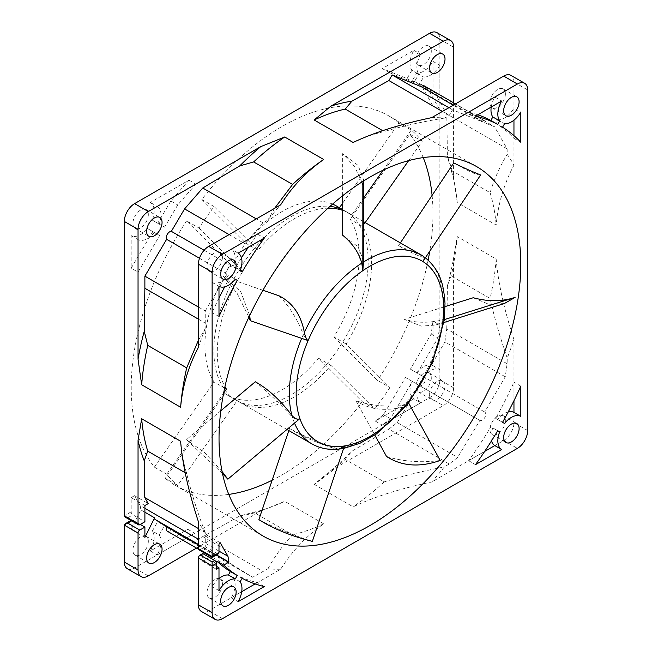 <?xml version="1.0" encoding="UTF-8"?>
<svg xmlns="http://www.w3.org/2000/svg" width="652" height="652" viewBox="0 0 652 652"><rect width="100%" height="100%" fill="white"/><g stroke="black" fill="none" stroke-linecap="round" stroke-linejoin="round"><path stroke-width="0.49" stroke-dasharray="3.26 2.44" d="M449.244 463.988A6104.774 3524.614 -60 0 1 444.395 466.905A247.361 142.812 -60 0 1 431.689 482.015L503.67 440.459A14.548 8.403 120 0 0 513.955 422.635L513.955 339.529A247.361 142.812 -60 0 1 507.223 358.078A6104.774 3524.614 -60 0 1 507.126 363.743L505.267 376.783L484.721 412.04A4.849 2.804 -60 0 1 485.732 414.256A4.849 2.804 -60 0 1 483.613 419.138A4.849 2.804 -60 0 1 479.872 420.442L457.622 457.443L449.244 463.988L388.885 429.138L397.255 422.594L457.622 457.443M505.381 420.654A10.913 6.3 -60 0 1 500.622 431.64A10.913 6.3 -60 0 1 492.211 434.566A10.913 6.3 -60 0 1 489.945 429.57A10.913 6.3 -60 0 1 494.713 418.584A10.913 6.3 -60 0 1 503.124 415.658A10.913 6.3 -60 0 1 505.381 420.654M513.955 339.529C503.955 309.032 498.022 282.21 496.172 259.072L457.207 236.578L453.588 257.988L453.588 387.785A14.548 8.403 -60 0 1 443.303 405.609L330.898 470.508L314.166 484.346A224.101 129.381 120 0 0 345.226 459.399L384.183 481.893C402.569 476.082 422.635 471.086 444.395 466.905M345.226 459.399L351.917 451.217A6104.774 3524.614 120 0 0 388.885 429.138M479.579 420.271L419.505 385.593A4.849 2.804 120 0 0 419.505 385.593A4.849 2.804 120 0 0 423.246 384.289A4.849 2.804 120 0 0 425.365 379.407A4.849 2.804 120 0 0 424.354 377.19L444.9 341.925L505.267 376.783M397.255 422.594L419.212 385.422M484.721 412.04L424.354 377.19M484.509 411.917L424.15 377.068M444.9 341.925L446.759 328.893L507.126 363.743M446.759 328.893A6104.774 3524.614 120 0 0 447.394 285.837L451.135 275.951A224.101 129.381 120 0 0 457.207 236.578M507.223 358.078C499.962 337.125 494.249 317.247 490.1 298.445L451.135 275.951M496.172 259.072A224.101 129.381 -60 0 1 490.1 298.445M453.588 102.812L453.588 176.977L457.207 202.568L496.172 225.062C498.055 203.978 503.98 184.003 513.955 165.143L513.955 82.038A14.548 8.403 120 0 0 510.94 75.371M127.336 568.707A14.548 8.403 120 0 0 134.614 567.982L429.578 397.687A14.548 8.403 120 0 0 439.872 379.863L439.872 39.259A14.548 8.403 120 0 0 436.856 32.6M201.419 611.478A14.548 8.403 120 0 0 208.697 610.761L280.67 569.204C292.08 551.07 306.416 535.944 323.669 523.841L284.704 501.347L260.735 511.013L196.513 548.087M314.166 484.346L353.123 506.84C374.207 496.84 400.393 488.56 431.689 482.015M280.67 569.204A247.361 142.812 -60 0 1 267.972 568.764A6104.774 3524.614 -60 0 1 263.115 571.445L252.617 577.248L231.745 564.355A4.849 2.804 -60 0 1 227.646 566.066A4.849 2.804 -60 0 1 226.635 563.841A4.849 2.804 -60 0 1 227.132 561.511L215.217 554.143L210.84 556.678M209.488 557.452L202.699 561.372L202.699 553.532M222.422 584.029A10.913 6.3 -60 0 1 217.654 595.007A10.913 6.3 -60 0 1 209.243 597.933A10.913 6.3 -60 0 1 206.986 592.937A10.913 6.3 -60 0 1 211.745 581.951A10.913 6.3 -60 0 1 220.156 579.033A10.913 6.3 -60 0 1 222.422 584.029M167.279 531.209A4.849 2.804 120 0 0 171.378 529.505L192.25 542.399L202.756 536.596A6104.774 3524.614 120 0 0 239.716 515.993L253.644 512.268A224.101 129.381 120 0 0 280.735 503.157A224.101 129.381 120 0 0 284.704 501.347M267.972 568.764C274.639 556.523 282.854 545.194 292.609 534.762L253.644 512.268M323.669 523.841A224.101 129.381 -60 0 1 292.609 534.762M239.716 515.993A228.575 131.965 120 0 0 260.735 511.013M144.899 508.332L140.164 505.593L134.499 495.675L131.182 497.59L131.182 511.844A2.429 1.402 -120 0 0 132.894 514.819L144.899 521.747M140.164 505.593L140.881 509.905L131.182 529.473L131.182 521.152A2.429 1.402 -120 0 1 131.688 520.043A2.429 1.402 -120 0 1 132.894 520.166L131.671 520.866M431.298 377.883A10.913 6.3 -60 0 1 426.53 388.869A10.913 6.3 -60 0 1 418.119 391.795A10.913 6.3 -60 0 1 415.862 386.799A10.913 6.3 -60 0 1 420.63 375.813A10.913 6.3 -60 0 1 429.04 372.887A10.913 6.3 -60 0 1 431.298 377.883M148.33 541.25A10.913 6.3 -60 0 1 143.57 552.236A10.913 6.3 -60 0 1 135.16 555.162A10.913 6.3 -60 0 1 132.894 550.166A10.913 6.3 -60 0 1 137.662 539.18A10.913 6.3 -60 0 1 146.072 536.254A10.913 6.3 -60 0 1 148.33 541.25M148.33 214.508A10.913 6.3 -60 0 1 143.57 225.494A10.913 6.3 -60 0 1 135.16 228.42A10.913 6.3 -60 0 1 132.894 223.424A10.913 6.3 -60 0 1 137.662 212.438A10.913 6.3 -60 0 1 146.072 209.512A10.913 6.3 -60 0 1 148.33 214.508M431.298 51.141A10.913 6.3 -60 0 1 426.53 62.127A10.913 6.3 -60 0 1 418.119 65.053A10.913 6.3 -60 0 1 415.862 60.057A10.913 6.3 -60 0 1 420.63 49.071A10.913 6.3 -60 0 1 429.04 46.145A10.913 6.3 -60 0 1 431.298 51.141M152.307 531.054L157.743 521.633L178.534 534.477L187.841 529.334L194.703 533.295L185.396 538.438L164.606 525.593L159.169 535.015L152.307 531.054A19.161 11.06 120 0 1 150.343 550.981L187.841 529.334M147.458 228.518L152.78 231.59L131.182 268.168L138.045 272.128L159.642 235.551L147.458 228.518A19.161 11.06 120 0 1 131.182 235.641L131.182 268.168M416.734 372.789L410.426 369.146L431.184 334.003L433.009 321.151L439.872 325.112L438.038 337.964L417.288 373.107L423.596 376.75L416.734 372.789A19.161 11.06 120 0 1 433.009 365.666L433.009 321.151M411.885 381.192L405.495 377.5L383.539 414.672L375.307 421.102L413.857 398.845A19.161 11.06 120 0 1 411.885 381.192L418.747 385.153L412.357 381.461L390.401 418.633L382.17 425.063L420.711 402.806L413.857 398.845M433.009 61.386L433.009 105.999L420.442 83.978L412.325 80.701L416.734 73.048A19.161 11.06 120 0 0 433.009 61.386L439.872 65.347L439.872 109.96L433.009 105.999M411.885 70.253L407.076 78.582L382.259 68.566L413.857 50.318A19.161 11.06 120 0 0 411.885 70.253L418.747 74.214A19.161 11.06 -60 0 1 416.889 67.384A19.161 11.06 -60 0 1 420.711 54.279L389.122 72.527L413.938 82.543L418.747 74.214M152.307 220.115L157.719 223.237L170.865 200.979L188.982 180.148L150.343 202.462A19.161 11.06 120 0 1 152.307 220.115L164.573 227.198L177.727 204.94L195.844 184.108L157.197 206.423L150.343 202.462M186.635 220.873A213.359 123.187 -60 0 0 131.231 387.761A213.359 123.187 -60 0 0 154.361 467.101L214.068 381.999A109.137 63.008 -60 0 1 230.376 264.386L186.635 220.873L198.982 227.996A213.359 123.187 120 0 1 214.166 206.635L258.013 250.262A109.137 63.008 -60 0 1 328.021 208.159M336.668 206.138A109.137 63.008 -60 0 1 339.366 207.858L339.447 207.743M342.667 203.155L398.926 122.975L411.273 130.098A213.359 123.187 120 0 1 422.178 141.337L408.657 160.604M398.926 122.975A213.359 123.187 -60 0 0 388.779 115.877A213.359 123.187 -60 0 0 201.818 199.504L245.665 243.131A109.137 63.008 -60 0 1 332.577 204.109M333.824 336.921L377.565 380.434L389.912 387.565L346.171 344.052A109.137 63.008 120 0 0 362.479 226.44L350.132 219.308A109.137 63.008 -60 0 1 333.824 336.921L346.171 344.052M423.229 157.597A213.359 123.187 -60 0 0 409.831 134.206L350.132 219.308M432.097 195.364A213.359 123.187 -60 0 1 432.969 213.546A213.359 123.187 -60 0 1 429.741 251.248M428.136 260.067A213.359 123.187 -60 0 1 377.565 380.434M224.826 393.449L165.274 478.332L177.621 485.463L237.173 400.572L224.826 393.449A109.137 63.008 -60 0 0 227.532 395.169A109.137 63.008 -60 0 0 318.526 358.176L362.382 401.803A213.359 123.187 -60 0 1 272.145 480.231M228.77 494.403A213.359 123.187 -60 0 1 175.421 485.43A213.359 123.187 -60 0 1 165.274 478.332M134.499 495.675L148.216 503.597M144.899 505.512L131.182 497.59M198.412 528.56L205.144 532.456L206.529 534.844L220.246 542.766M218.99 551.103L198.412 539.228M205.135 532.472A247.361 142.812 -60 0 1 198.412 521.706M198.909 549.791A2.429 1.402 120 0 0 200.123 549.669L205.266 546.694L205.266 536.017L206.529 534.844M205.144 532.456C197.222 511.641 191.077 492.032 186.692 473.613A224.101 129.381 -60 0 1 180.62 441.257M186.692 473.613L185.209 472.757M139.756 524.713L127.751 517.786L125.331 517.207M198.412 319.162L205.241 323.107A6104.774 3524.614 -60 0 0 205.144 328.771L198.412 340.279M198.412 307.035L205.241 310.98L205.241 323.107M205.241 310.98L226.994 274.15A4.849 2.804 -60 0 1 226.635 272.593A4.849 2.804 -60 0 1 231.696 266.187L244.948 243.75L263.115 222.862A6104.774 3524.614 -60 0 1 267.972 219.944A247.361 142.812 -60 0 1 280.67 204.842M198.412 347.32A247.361 142.812 -60 0 1 205.144 328.771M222.422 257.287A10.913 6.3 -60 0 1 217.654 268.265A10.913 6.3 -60 0 1 209.243 271.191A10.913 6.3 -60 0 1 206.986 266.195A10.913 6.3 -60 0 1 211.745 255.209A10.913 6.3 -60 0 1 220.156 252.291A10.913 6.3 -60 0 1 222.422 257.287M226.994 274.15L199.496 258.273M204.125 250.27L231.696 266.187M229.113 234.606L244.948 243.75M263.115 222.862L256.285 218.917M274.573 208.363L267.972 219.944M198.412 544.444L216.505 554.893M140.881 509.905L144.899 512.219M215.877 561.682L212.128 563.85L212.128 586.653A19.161 11.06 120 0 1 218.99 578.568M216.415 566.327L212.128 563.85M202.699 561.372L216.415 569.294M218.99 590.614L212.128 586.653M198.412 544.925L227.132 561.511M231.745 564.355L171.378 529.505M192.25 542.399L252.617 577.248M144.899 537.395L131.182 529.473M140.27 524.42L132.894 520.166M205.266 536.017L218.99 543.939M205.266 546.694L217.271 553.629A2.429 1.402 -120 0 0 218.485 553.752M431.689 117.645A247.361 142.812 -60 0 1 444.395 118.093A6104.774 3524.614 -60 0 1 449.244 115.404L452.553 109.805L481.583 121.525A4.849 2.804 -60 0 1 484.721 120.791A4.849 2.804 -60 0 1 485.732 123.008A4.849 2.804 -60 0 1 485.724 123.195L494.534 126.749L507.126 148.819A6104.774 3524.614 -60 0 1 507.223 154.369A247.361 142.812 -60 0 1 513.955 165.143M505.381 93.912A10.913 6.3 -60 0 1 500.622 104.899A10.913 6.3 -60 0 1 492.211 107.825A10.913 6.3 -60 0 1 489.945 102.829A10.913 6.3 -60 0 1 494.713 91.842A10.913 6.3 -60 0 1 503.124 88.916A10.913 6.3 -60 0 1 505.381 93.912M442.415 111.459L449.244 115.404M444.395 118.093C422.61 121.606 402.545 126.089 384.183 131.549L382.7 130.693M353.123 142.47A224.101 129.381 -60 0 1 384.183 131.549M453.588 176.977A228.575 131.965 120 0 0 447.394 156.284A6104.774 3524.614 120 0 0 446.759 113.97L434.167 91.899L425.357 88.346A4.849 2.804 120 0 0 425.365 88.159A4.849 2.804 120 0 0 424.354 85.934M457.207 202.568A224.101 129.381 120 0 0 456.791 198.224A224.101 129.381 120 0 0 451.135 170.205L447.394 156.284M451.135 170.205L490.1 192.699C494.257 179.023 499.97 166.252 507.223 154.369M507.126 148.819L446.759 113.97M434.167 91.899L494.534 126.749M425.357 88.346L485.724 123.195M481.583 121.525L453.279 105.184M448.918 107.702L452.553 109.805M490.1 192.699A224.101 129.381 -60 0 1 496.172 225.062M230.4 276.407L235.266 279.211L230.4 276.407A260.474 150.384 120 0 0 224.704 286.847M218.99 298.029A260.474 150.384 120 0 0 212.128 312.593L212.128 282.373A19.161 11.06 120 0 0 228.404 275.25M218.99 316.554L212.128 312.593M212.128 282.373L218.99 286.334M240.115 581.747L233.253 577.786L235.25 574.322A260.474 150.384 120 0 0 257.458 582.611L264.313 586.572M235.25 574.322L242.112 578.283M233.253 577.786A19.161 11.06 120 0 1 235.111 584.616A19.161 11.06 120 0 1 231.289 597.721L241.721 591.69M255.136 583.947L257.458 582.611M231.289 597.721L238.143 601.682M477.81 114.785A260.474 150.384 120 0 0 468.633 112.16L475.487 116.121M491.225 107.042A19.161 11.06 120 0 1 494.803 97.058L468.633 112.16M494.803 97.058L501.657 101.019M504.542 423.482L495.683 418.364A260.474 150.384 120 0 0 513.955 382.178L513.955 400.703M520.818 386.139L513.955 382.178M495.683 418.364L502.545 422.325M508.242 411.885A19.161 11.06 120 0 0 497.68 419.521M492.831 427.924L497.696 430.727L492.831 427.924A19.161 11.06 120 0 0 490.98 436.897A19.161 11.06 120 0 0 491.494 440.891M484.672 451.428L468.633 460.687A260.474 150.384 120 0 0 490.834 426.767M468.633 460.687L475.487 464.648M502.545 127.205L495.683 123.244L497.68 119.781A19.161 11.06 120 0 0 513.955 108.118L520.818 112.079M497.68 119.781L504.542 123.741M495.683 123.244A260.474 150.384 120 0 1 513.955 138.338L513.955 135.649M513.955 120.164L513.955 108.118M513.955 138.338L520.818 142.291M242.112 271.965L233.253 266.847A19.161 11.06 120 0 0 235.111 257.874A19.161 11.06 120 0 0 231.289 249.194L257.458 234.084A260.474 150.384 120 0 0 248.273 247.304M238.143 253.155L231.289 249.194M233.253 266.847L240.115 270.808M241.444 257.842A260.474 150.384 120 0 0 235.25 268.005M257.458 234.084L264.313 238.045M409.831 134.206L422.178 141.337M201.818 199.504L214.166 206.635M362.382 401.803L374.729 408.926L330.874 365.307A109.137 63.008 -60 0 1 239.879 402.3A109.137 63.008 -60 0 1 237.173 400.572M154.361 467.101L166.708 474.232A213.359 123.187 120 0 0 177.621 485.463M166.708 474.232L223.636 393.083M198.982 227.996L242.723 271.509A109.137 63.008 120 0 0 224.964 386.669M342.667 210.368A109.137 63.008 -60 0 1 349.016 213.269A109.137 63.008 -60 0 1 351.713 214.989L363.555 198.118M383.172 170.148L411.273 130.098M365.169 222.593L362.479 226.44M374.729 408.926A213.359 123.187 120 0 0 389.912 387.565M330.874 365.307L318.526 358.176M258.013 250.262L245.665 243.131M351.713 214.989L339.366 207.858M242.723 271.509L230.376 264.386M224.655 388.111L214.068 381.999M447.394 285.837A228.575 131.965 120 0 0 453.588 257.988M330.898 470.508A228.575 131.965 120 0 0 351.917 451.217M429.578 394.713A10.913 6.3 120 0 0 431.844 399.709A10.913 6.3 120 0 0 440.255 396.791A10.913 6.3 120 0 0 445.014 385.805A10.913 6.3 120 0 0 442.757 380.809A10.913 6.3 120 0 0 434.346 383.735A10.913 6.3 120 0 0 429.578 394.713M384.183 481.893A224.101 129.381 -60 0 1 353.123 506.84M157.743 521.633L164.606 525.593M178.534 534.477L185.396 538.438M159.169 535.015A19.161 11.06 -60 0 1 161.02 541.845A19.161 11.06 -60 0 1 157.197 554.942L194.703 533.295M150.343 550.981L157.197 554.942M152.78 231.59L159.642 235.551M154.32 232.479A19.161 11.06 -60 0 1 138.045 239.602L138.045 272.128M131.182 235.641L138.045 239.602M410.426 369.146L417.288 373.107M431.184 334.003L438.038 337.964M423.596 376.75A19.161 11.06 -60 0 1 439.872 369.627L439.872 325.112M433.009 365.666L439.872 369.627M375.307 421.102L382.17 425.063M383.539 414.672L390.401 418.633M420.711 402.806A19.161 11.06 -60 0 1 416.889 394.126A19.161 11.06 -60 0 1 418.747 385.153M405.495 377.5L412.357 381.461M420.442 83.978L427.304 87.939L439.872 109.96M439.872 65.347A19.161 11.06 -60 0 1 423.596 77.009L419.179 84.662L427.304 87.939M412.325 80.701L419.179 84.662M416.734 73.048L423.596 77.009M407.076 78.582L413.938 82.543M382.259 68.566L389.122 72.527M413.857 50.318L420.711 54.279M188.982 180.148L195.844 184.108M170.865 200.979L177.727 204.94M157.197 206.423A19.161 11.06 -60 0 1 161.02 215.103A19.161 11.06 -60 0 1 159.169 224.076M157.719 223.237L164.573 227.198M443.042 320.018C444.868 319.456 444.729 319.431 442.61 319.928C428.323 323.196 415.577 323.001 404.379 319.341L445.063 306.57M422.879 261.525C424.517 259.268 425.202 257.907 424.925 257.442C421.265 257.41 412.455 253.498 398.494 245.706L400.361 242.911M425.389 257.76L424.925 257.442A109.137 63.008 -60 0 1 442.61 319.928M480.663 174.948C478.91 175.999 469.937 171.998 453.735 162.943M444.248 320.213L442.309 322.08L435.797 325.046L421.233 326.114L404.379 319.341M407.59 404.281L402.586 407.264C383.971 411.453 368.404 409.26 355.886 400.67C370.483 405.577 386.563 407.158 404.118 405.43L407.94 403.832L408.608 402.985M342.667 209.773A109.137 63.008 -60 0 1 345.584 211.289A109.137 63.008 -60 0 1 314.729 376.905A109.137 63.008 -60 0 1 236.448 400.32A109.137 63.008 -60 0 1 237.784 272.014A109.137 63.008 -60 0 1 329.985 206.391M363.555 260.939L358.07 246.782L342.667 235.217M398.494 245.706L423.898 256.668M342.667 195.722L342.667 153.636L354.867 167.091L361.852 182.038M363.514 180.979L363.555 179.732L358.087 165.396L342.667 153.636M262.919 290.27L223.701 276.798L237.026 293.164L248.901 317.157M249.692 315.486L240.686 291.525L223.701 276.798M278.942 295.78C289.349 306.261 297.475 319.195 303.327 334.59C304.908 337.875 306.497 339.863 308.103 340.572M220.808 410.776L186.415 439.701L222.487 473.499M222.087 471.559L204.801 452.806L186.415 439.701M339.219 449.106L335.666 448.853C317.557 443.295 302.186 436.498 289.545 428.462C304.256 436.375 320.165 443.132 337.271 448.715L343.588 448.462M255.299 381.779C267.874 392.162 280.246 403.971 292.414 417.19C295.348 419.611 297.85 420.075 299.912 418.584M344.427 445.96L340.238 448.983M355.886 400.67L374.778 435.063M386.546 456.481C403.311 461.632 421.2 462.969 440.198 460.475M408.128 402.097L407.94 403.832M504.355 303.53L488.935 304.354L473.262 297.728M258.885 519.66C275.34 528.071 293.164 535.308 312.357 541.372M289.545 428.462L288.836 430.564M419.505 385.585L479.872 420.442M527.68 430.556L513.955 422.635M513.955 82.038L527.68 89.952M439.872 39.259L453.588 47.18M453.588 387.785L439.872 379.863M503.67 440.459L517.386 448.38M222.422 618.683L208.697 610.761M429.578 397.687L443.303 405.609M148.33 575.903L134.614 567.982M202.756 536.596L263.115 571.445M124.32 525.113L131.182 521.152M131.182 511.844L124.32 515.805M127.751 517.786L132.894 514.819M217.271 553.629L212.128 556.596L200.123 549.669M442.309 322.08A109.137 63.008 -60 0 1 404.118 405.43M421.037 254.85A109.137 63.008 -60 0 1 423.776 256.595M301.68 338.364A109.137 63.008 -60 0 1 303.327 334.59M335.666 448.853A109.137 63.008 -60 0 1 311.9 443.882M294.517 423.115A109.137 63.008 -60 0 1 292.414 417.19M402.586 407.264A109.137 63.008 -60 0 1 337.271 448.715M280.735 503.157L280.205 503.393M198.493 549.237L227.646 566.066M130.962 520.459L131.688 520.043M456.791 198.224L456.726 197.646M455.487 103.912L484.721 120.791M418.119 65.053L431.844 72.967M429.04 46.145L442.757 54.067M492.211 107.825L505.928 115.746M503.124 88.916L516.84 96.838M492.211 434.566L505.928 442.488M503.124 415.658L516.84 423.58M209.243 597.933L222.96 605.855M220.156 579.033L233.881 586.947M209.243 271.191L222.96 279.113M220.156 252.291L233.881 260.205M388.779 115.877L476.579 166.57M239.879 402.3L227.532 395.169M349.016 213.269L342.667 209.602M175.421 485.43L263.221 536.123M135.16 228.42L148.876 236.342M146.072 209.512L159.789 217.434M418.119 391.795L431.844 399.709M429.04 372.887L442.757 380.809M135.16 555.162L148.876 563.083M146.072 536.254L159.789 544.176M345.584 211.289L363.555 221.656M363.555 180.954L363.555 179.732M286.953 429.481L236.448 400.32M435.797 325.046L443.955 322.487"/><path stroke-width="0.98" d="M185.209 472.757L147.735 451.119L144.239 460.866A6104.774 3524.614 120 0 0 144.777 497.557L148.216 503.597L144.899 505.512L144.899 521.747L139.756 524.713A2.429 1.402 -60 0 1 138.542 524.836A2.429 1.402 -60 0 1 138.045 523.727L138.045 440.173L141.663 418.763L180.62 441.257C182.503 464.509 188.428 491.331 198.412 521.706L198.412 548.674A2.429 1.402 120 0 0 198.909 549.791L212.128 557.419L212.128 272.137A14.548 8.403 -60 0 1 222.422 254.313L517.386 84.018A14.548 8.403 -60 0 1 524.664 83.293A14.548 8.403 -60 0 1 527.68 89.952L527.68 430.556A14.548 8.403 -60 0 1 517.386 448.38L222.422 618.683A14.548 8.403 -60 0 1 215.144 619.4A14.548 8.403 -60 0 1 212.128 612.741L212.128 565.903L198.412 557.982L198.412 604.82A14.548 8.403 120 0 0 201.419 611.478L215.144 619.4M524.664 83.293L510.94 75.371A14.548 8.403 120 0 0 503.67 76.097L431.689 117.645C400.279 124.23 374.093 132.511 353.123 142.47L314.166 119.976L330.898 106.137L443.303 41.239A14.548 8.403 -60 0 1 450.581 40.522A14.548 8.403 -60 0 1 453.588 47.18L453.588 102.812M196.513 548.087L148.33 575.903A14.548 8.403 -60 0 1 141.06 576.629A14.548 8.403 -60 0 1 138.045 569.962L138.045 533.034A2.429 1.402 -60 0 1 139.756 530.06L144.899 527.093L144.899 537.395L154.605 517.827L154.85 519.294L166.765 526.653A4.849 2.804 120 0 0 166.268 528.992A4.849 2.804 120 0 0 167.279 531.209L198.493 549.237M210.84 556.678L209.488 557.452M235.266 578.952L237.263 575.488A260.474 150.384 -60 0 1 223.685 565.097L216.831 561.136A260.474 150.384 120 0 0 230.4 571.527L228.404 574.991L235.266 578.952A19.161 11.06 -60 0 0 218.99 590.614L218.99 567.811L216.415 569.294L216.415 563.434A2.429 1.402 -120 0 0 214.704 560.459L202.699 553.532L200.123 555.015A2.429 1.402 120 0 0 198.412 557.982M146.618 558.088A10.913 6.3 120 0 0 148.876 563.083A10.913 6.3 120 0 0 157.287 560.158A10.913 6.3 120 0 0 162.055 549.171A10.913 6.3 120 0 0 159.789 544.176A10.913 6.3 120 0 0 151.378 547.101A10.913 6.3 120 0 0 146.618 558.088M131.671 520.866L127.751 523.132L125.331 523.711L124.32 525.113L124.32 562.048A14.548 8.403 120 0 0 127.336 568.707L141.06 576.629M450.581 40.522L436.856 32.6A14.548 8.403 120 0 0 429.578 33.317L134.614 203.62A14.548 8.403 120 0 0 124.32 221.444L124.32 515.805L138.045 523.727M339.447 207.743L342.667 203.155M332.577 204.109A109.137 63.008 -60 0 1 336.668 206.138L342.667 209.602M423.229 157.597A213.359 123.187 -60 0 1 432.097 195.364M429.741 251.248A213.359 123.187 -60 0 1 428.136 260.067M272.145 480.231A213.359 123.187 -60 0 1 228.77 494.403M144.777 497.557L198.412 528.56M216.505 554.893L228.933 562.065L227.964 556.286L218.99 551.103M198.412 539.228L144.899 508.332M227.964 556.286L220.246 542.766L218.99 543.939L218.99 552.635A2.429 1.402 -120 0 1 218.485 553.752L212.128 557.419M138.045 440.173A228.575 131.965 120 0 0 144.239 460.866M138.542 524.836L125.331 517.207L124.32 515.805M138.045 359.154L138.045 229.365A14.548 8.403 -60 0 1 148.33 211.541L260.735 146.643L284.704 136.985L323.669 159.479C306.35 171.647 292.014 186.765 280.67 204.842L208.697 246.391A14.548 8.403 120 0 0 198.412 264.215L198.412 347.32C188.404 366.269 182.478 386.245 180.62 407.239L141.663 384.745L138.045 359.154A228.575 131.965 120 0 1 144.239 331.306L147.735 345.373A224.101 129.381 120 0 0 141.663 384.745M260.735 146.643A228.575 131.965 120 0 0 239.716 165.934A6104.774 3524.614 120 0 0 202.756 188.012L184.581 208.901L171.337 231.338A4.849 2.804 120 0 0 166.268 237.744A4.849 2.804 120 0 0 166.635 239.3L144.874 276.13L144.874 288.257A6104.774 3524.614 120 0 0 144.239 331.306M146.618 231.346A10.913 6.3 120 0 0 148.876 236.342A10.913 6.3 120 0 0 157.287 233.416A10.913 6.3 120 0 0 162.055 222.43A10.913 6.3 120 0 0 159.789 217.434A10.913 6.3 120 0 0 151.378 220.36A10.913 6.3 120 0 0 146.618 231.346M144.874 288.257L198.412 319.162M198.412 340.279L186.692 367.867L147.735 345.373M144.874 276.13L198.412 307.035M199.496 258.273L166.635 239.3M171.337 231.338L204.125 250.27M184.581 208.901L229.113 234.606M256.285 218.917L202.756 188.012M284.704 136.985A224.101 129.381 120 0 0 253.644 161.932L292.609 184.426L274.573 208.363M253.644 161.932L239.716 165.934M292.609 184.426A224.101 129.381 -60 0 1 323.669 159.479M228.933 562.065L223.685 565.097M218.99 316.554A260.474 150.384 -60 0 1 237.263 280.368L235.266 279.211A19.161 11.06 -60 0 1 218.99 286.334L218.99 316.554M264.313 586.572A260.474 150.384 -60 0 1 242.112 578.283L240.115 581.747A19.161 11.06 -60 0 1 241.965 588.577A19.161 11.06 -60 0 1 238.143 601.682L264.313 586.572M475.487 116.121A260.474 150.384 -60 0 1 497.696 124.41L499.693 120.946A19.161 11.06 -60 0 1 497.835 114.116A19.161 11.06 -60 0 1 501.657 101.019L475.487 116.121M520.818 386.139A260.474 150.384 -60 0 1 502.545 422.325L504.542 423.482A19.161 11.06 -60 0 1 520.818 416.359L520.818 386.139M503.67 437.492A10.913 6.3 120 0 0 505.928 442.488A10.913 6.3 120 0 0 514.338 439.562A10.913 6.3 120 0 0 519.106 428.576A10.913 6.3 120 0 0 516.84 423.58A10.913 6.3 120 0 0 508.43 426.506A10.913 6.3 120 0 0 503.67 437.492M220.702 600.859A10.913 6.3 120 0 0 222.96 605.855A10.913 6.3 120 0 0 231.37 602.929A10.913 6.3 120 0 0 236.138 591.943A10.913 6.3 120 0 0 233.881 586.947A10.913 6.3 120 0 0 225.47 589.873A10.913 6.3 120 0 0 220.702 600.859M220.702 274.117A10.913 6.3 120 0 0 222.96 279.113A10.913 6.3 120 0 0 231.37 276.187A10.913 6.3 120 0 0 236.138 265.201A10.913 6.3 120 0 0 233.881 260.205A10.913 6.3 120 0 0 225.47 263.131A10.913 6.3 120 0 0 220.702 274.117M503.67 110.75A10.913 6.3 120 0 0 505.928 115.746A10.913 6.3 120 0 0 514.338 112.82A10.913 6.3 120 0 0 519.106 101.834A10.913 6.3 120 0 0 516.84 96.838A10.913 6.3 120 0 0 508.43 99.764A10.913 6.3 120 0 0 503.67 110.75M501.657 449.538A19.161 11.06 -60 0 1 497.835 440.858A19.161 11.06 -60 0 1 499.693 431.885L497.696 430.727A260.474 150.384 -60 0 1 475.487 464.648L501.657 449.538L494.803 445.577L484.672 451.428M520.818 112.079A19.161 11.06 -60 0 1 504.542 123.741L502.545 127.205A260.474 150.384 -60 0 1 520.818 142.291L520.818 112.079M238.143 253.155A19.161 11.06 -60 0 1 241.965 261.835A19.161 11.06 -60 0 1 240.115 270.808L242.112 271.965A260.474 150.384 -60 0 1 264.313 238.045L238.143 253.155M520.769 264.239A213.359 123.187 120 0 0 476.579 166.57A213.359 123.187 120 0 0 312.169 223.734A213.359 123.187 120 0 0 219.031 438.454A213.359 123.187 120 0 0 263.221 536.123A213.359 123.187 120 0 0 427.639 478.959A213.359 123.187 120 0 0 520.769 264.239M154.85 519.294L198.412 544.444M144.899 512.219L154.605 517.827M216.831 561.136L215.877 561.682M218.99 567.811L216.415 566.327M237.263 575.488L230.4 571.527M228.404 574.991A19.161 11.06 120 0 0 218.99 578.568M200.123 555.015L212.128 561.942L212.128 565.903L216.415 563.434M166.765 526.653L198.412 544.925M144.899 527.093L140.27 524.42M455.487 103.912L424.354 85.934A4.849 2.804 120 0 0 421.216 86.675L392.186 74.956L388.885 80.555L442.415 111.459M388.885 80.555A6104.774 3524.614 120 0 0 351.917 101.158L345.226 109.055A224.101 129.381 120 0 0 314.166 119.976M382.7 130.693L345.226 109.055M351.917 101.158A228.575 131.965 120 0 0 330.898 106.137M429.578 67.971A10.913 6.3 120 0 0 431.844 72.967A10.913 6.3 120 0 0 440.255 70.049A10.913 6.3 120 0 0 445.014 59.063A10.913 6.3 120 0 0 442.757 54.067A10.913 6.3 120 0 0 434.346 56.993A10.913 6.3 120 0 0 429.578 67.971M453.279 105.184L421.216 86.675M392.186 74.956L448.918 107.702M224.704 286.847A260.474 150.384 120 0 0 218.99 298.029M235.266 279.211L237.263 280.368M241.721 591.69L255.136 583.947M499.693 120.946L492.831 116.985L490.834 120.449A260.474 150.384 120 0 0 477.81 114.785M490.834 120.449L497.696 124.41M491.225 107.042A19.161 11.06 120 0 0 490.98 110.155A19.161 11.06 120 0 0 492.831 116.985M513.955 400.703L513.955 412.398A19.161 11.06 120 0 0 508.242 411.885M513.955 412.398L520.818 416.359M491.494 440.891A19.161 11.06 120 0 0 494.803 445.577M497.696 430.727L499.693 431.885M513.955 135.649L513.955 120.164M248.273 247.304A260.474 150.384 120 0 0 241.444 257.842M223.636 393.083L226.415 389.13L224.655 388.111M224.964 386.669A109.137 63.008 120 0 0 226.415 389.13M328.021 208.159A109.137 63.008 -60 0 1 342.667 210.368M363.555 198.118L383.172 170.148M408.657 160.604L365.169 222.593M180.62 407.239A224.101 129.381 -60 0 1 186.692 367.867M141.663 418.763A224.101 129.381 120 0 0 147.735 451.119M445.063 306.57L473.262 297.728C488.144 301.77 502.097 301.664 515.096 297.402L443.042 320.018C444.868 319.456 444.729 319.431 442.61 319.928M444.322 319.578L445.006 303.441C443.662 284.818 440.785 270.841 425.014 257.475M400.361 242.911L453.735 162.943C464.142 168.061 473.116 172.063 480.663 174.948L422.879 261.525C424.395 259.178 424.697 257.532 423.776 256.595M329.985 206.391A109.137 63.008 -60 0 1 342.667 209.773M361.852 182.038L362.83 185.323L362.83 270.678A104.287 60.212 120 0 0 308.103 340.572C306.619 339.757 305.364 337.027 304.345 332.381C301.012 314.794 292.544 302.593 278.942 295.78L262.919 290.27M342.667 195.722L342.667 235.217C352.504 243.351 358.877 252.65 361.787 263.123L362.83 270.678L363.555 260.939L363.555 180.954M362.83 185.323L363.514 180.979M222.487 473.499L227.858 479.171L299.912 418.584A104.287 60.212 120 0 1 308.103 340.572L250.319 320.719L249.692 315.486M248.901 317.157L250.319 320.719M288.836 430.564L258.885 519.66C273.824 528.992 291.648 536.229 312.357 541.372L344.427 445.96A104.287 60.212 120 0 1 299.912 418.584C297.882 419.994 295.226 418.975 291.949 415.528C280.499 400.279 268.282 389.024 255.299 381.779L220.808 410.776M227.858 479.171L222.087 471.559M294.517 423.115A109.137 63.008 -60 0 0 311.9 443.882C319.961 448.454 329.064 450.198 339.219 449.106L344.427 445.96A104.287 60.212 120 0 0 408.128 402.097L407.59 404.281L376.587 433.833L360.01 443.262L343.588 448.462M374.778 435.063L386.546 456.481C401.697 466.286 419.578 467.614 440.198 460.475L408.128 402.097A104.287 60.212 120 0 0 443.042 320.018L444.248 320.213L432.415 362.797L408.608 402.985M515.096 297.402L504.355 303.53L443.955 322.487M124.32 562.048L138.045 569.962M138.045 229.365L124.32 221.444M212.128 272.137L198.412 264.215M198.412 548.674L212.128 556.596L218.99 552.635M134.614 203.62L148.33 211.541M443.303 41.239L429.578 33.317M517.386 84.018L503.67 76.097M208.697 246.391L222.422 254.313M212.128 561.942L214.704 560.459M198.412 604.82L212.128 612.741M127.751 523.132L139.756 530.06M138.045 533.034L124.32 525.113M443.042 320.018A104.287 60.212 120 0 0 422.879 261.525A104.287 60.212 120 0 0 362.83 270.678M304.345 332.381A109.137 63.008 -60 0 1 361.787 263.123M363.523 262.022A109.137 63.008 -60 0 1 421.037 254.85L363.555 221.656M291.949 415.528A109.137 63.008 -60 0 1 301.68 338.364M125.331 523.711L130.962 520.459M423.898 256.668L421.037 254.85M311.9 443.882L286.953 429.481"/></g></svg>
